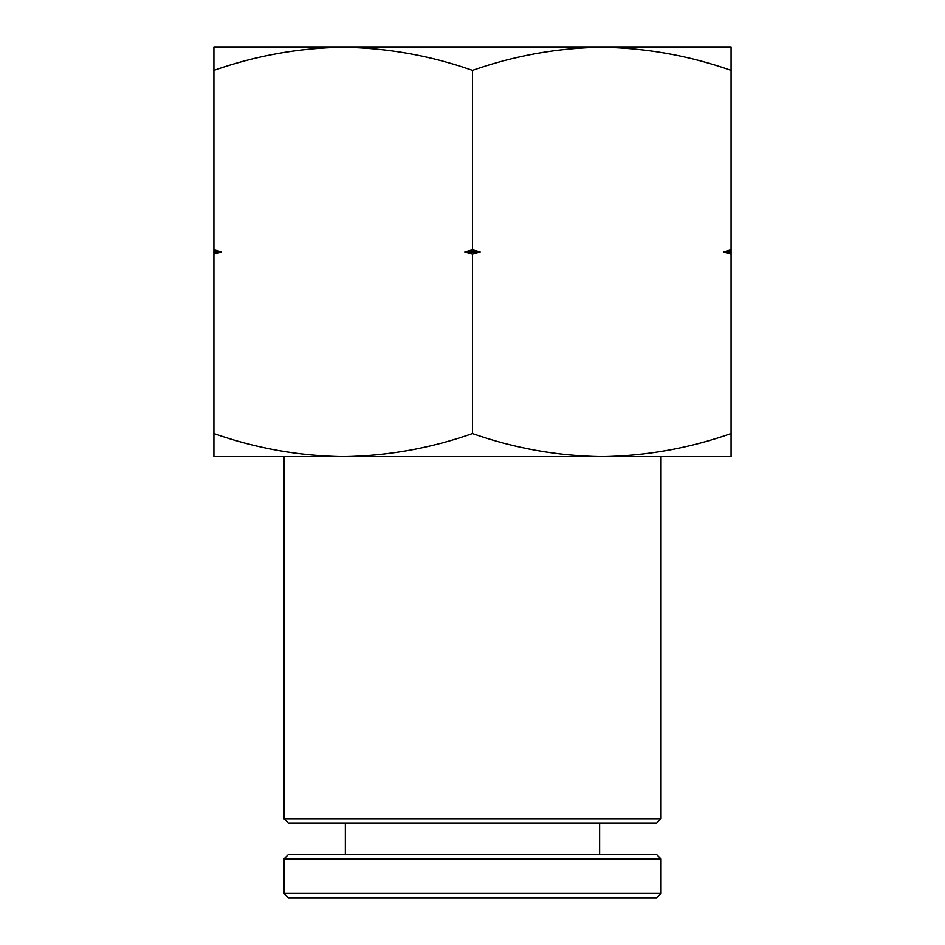 <?xml version="1.0" encoding="UTF-8"?>
<svg xmlns="http://www.w3.org/2000/svg" width="945" height="945" viewBox="0 0 945 945"><rect width="100%" height="100%" fill="white"/><g stroke="black" fill="none" stroke-linecap="round" stroke-linejoin="round"><path stroke-width="1.42" d="M649.439 897.75L288.26 897.75L283.961 893.438L661.039 893.438L656.74 897.75L649.439 897.75M283.961 858.958L288.26 854.658L656.74 854.658L661.039 858.958L283.961 858.958L283.961 893.438M661.039 818.665L656.74 822.977L288.26 822.977L283.961 818.665L661.039 818.665L661.039 456.659L601.788 456.659C557.704 456.045 514.612 448.343 472.5 433.566C430.282 448.355 387.19 456.057 343.212 456.659L283.961 456.659L283.961 818.665M248.228 47.25L343.212 47.25C387.296 47.876 430.388 55.566 472.5 70.343C514.718 55.554 557.81 47.852 601.788 47.25C645.872 47.876 688.964 55.566 731.076 70.343L731.076 47.25L343.212 47.25C299.234 47.852 256.142 55.554 213.924 70.343L213.924 249.799L221.555 251.961L213.924 254.11L213.924 249.799M665.634 47.25L696.772 47.25M731.076 249.799L731.076 254.11L723.445 251.961L731.076 249.799L731.076 70.343M731.076 433.566C688.858 448.355 645.766 456.057 601.788 456.659L731.076 456.659L731.076 254.11M213.924 433.566L213.924 456.659L343.212 456.659C299.128 456.045 256.036 448.343 213.924 433.566L213.924 254.11M343.212 47.25L213.924 47.25L213.924 70.343M472.5 433.566L472.5 254.11L464.869 251.961L472.5 249.799L472.5 70.343M472.5 249.799L480.131 251.961L472.5 254.11M601.788 456.659L343.212 456.659M731.076 251.961L723.445 251.961M480.131 251.961L464.869 251.961M221.555 251.961L213.924 251.961M345.362 822.977L345.362 854.658M661.039 858.958L661.039 893.438M599.638 822.977L599.638 854.658"/></g></svg>
